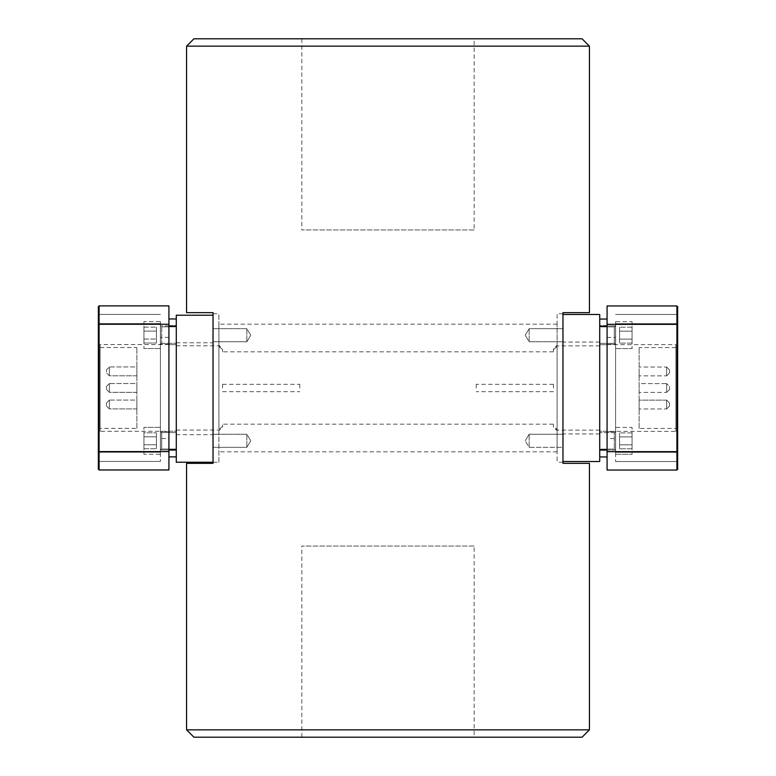 <?xml version="1.0" encoding="UTF-8"?>
<svg xmlns="http://www.w3.org/2000/svg" width="776" height="776" viewBox="0 0 776 776"><rect width="100%" height="100%" fill="white"/><g stroke="black" fill="none" stroke-linecap="round" stroke-linejoin="round"><path stroke-width="0.58" stroke-dasharray="3.88 2.91" d="M213.031 388.737L213.031 434.686L213.031 388.737M176.278 388.737L176.278 342.788L176.278 388.737M615.601 427.401L615.601 454.309L615.601 427.401L632.071 427.401L632.071 454.309L632.071 427.401L632.071 454.309L632.071 427.401L615.601 427.401L615.601 454.309L615.601 427.401M615.601 321.691L615.601 348.599L615.601 321.691L632.071 321.691L632.071 348.599L632.071 321.691L632.071 348.599L632.071 321.691L615.601 321.691L615.601 348.599L615.601 321.691M562.969 388L562.969 433.949L562.969 388M599.722 388L599.722 342.051L599.722 388M615.601 438.576L615.601 337.424L615.601 438.576L607.075 438.576L607.075 337.424L607.075 438.576M599.722 347.163L599.722 430.127L599.722 347.163M557.09 428.837L557.09 347.163L557.09 428.837L556.353 428.837L557.09 428.837L557.09 451.816L557.09 428.837M556.353 428.837L556.353 430.127L556.353 428.837L553.414 426.441L553.414 424.171L553.414 426.441L556.353 428.837M556.353 347.163L557.09 347.163L556.353 347.163L556.353 345.873L556.353 347.163L553.414 349.559L553.414 351.829L553.414 349.559L556.353 347.163M669.562 370.715L669.562 372.916L669.562 370.715M639.133 369.24L639.133 375.856L639.133 369.24M669.562 372.179L669.562 369.977L669.562 372.179M669.562 386.526L669.562 389.474L669.562 386.526L669.562 389.474L669.562 386.526L666.623 383.587L669.562 386.526M639.133 383.587L639.133 392.413L639.133 383.587L666.623 383.587L666.623 392.413L666.623 383.587L666.623 392.413L666.623 383.587L639.133 383.587L639.133 392.413L639.133 383.587M669.562 403.277L669.562 406.023L669.562 403.277M666.623 400.144L669.562 403.084L669.562 406.023L669.562 403.084L666.623 400.144L666.623 408.962L666.623 400.144L666.623 408.962L666.623 400.144L639.133 400.144L639.133 408.962L639.133 400.144L639.133 408.962L639.133 400.144L666.623 400.144M639.133 428.43L639.133 347.57L639.133 428.43L675.886 428.43L675.886 347.57L675.886 428.43M607.075 431.378L607.075 344.622L607.075 431.378L675.886 431.378L675.886 344.622L675.886 431.378M219.647 428.769L222.586 426.383L222.586 424.171L222.586 426.383L219.647 428.769L219.647 430.05L219.647 428.769M218.91 428.769L218.91 347.105L219.647 347.105L218.91 347.105L218.91 324.184L218.91 428.769M557.09 314.484L557.09 462.253L557.09 314.484M589.43 312.65L562.969 312.65L562.969 463.35L589.43 463.35M193.922 38.8L582.078 38.8M589.43 46.153L186.57 46.153M186.57 463.35L213.031 463.35L213.031 312.65L186.57 312.65M186.57 729.847L589.43 729.847M562.969 461.516L562.969 314.484L599.722 314.484L599.722 461.516L562.969 461.516L562.969 314.484M582.078 737.2L193.922 737.2M218.91 462.253L218.91 313.746L218.91 462.253L176.278 462.253L176.278 315.221L213.031 315.221L213.031 313.746L213.031 462.253L213.031 315.221M474.155 229.939L301.845 229.939L474.155 229.939L474.155 38.8L301.845 38.8L474.155 38.8M474.155 546.062L301.845 546.062L474.155 546.062L474.155 737.2L301.845 737.2L474.155 737.2M615.601 454.309L632.071 454.309L615.601 454.309M160.399 438.508L160.399 337.347L160.399 438.508L168.925 438.508L168.925 337.347L168.925 438.508M160.399 454.241L160.399 427.334L160.399 454.241L143.929 454.241L143.929 427.334L143.929 454.241L143.929 427.334L143.929 454.241L160.399 454.241L160.399 427.334L160.399 454.241M160.399 427.334L143.929 427.334L160.399 427.334M160.399 321.613L160.399 348.521L160.399 321.613L143.929 321.613L143.929 348.521L143.929 321.613L143.929 348.521L143.929 321.613L160.399 321.613L160.399 348.521L160.399 321.613M222.586 349.501L219.647 347.105L222.586 349.501L222.586 351.829L222.586 349.501M557.09 347.105L557.09 324.184L557.09 347.105M168.925 431.301L168.925 344.554L168.925 431.301L100.114 431.301L100.114 344.554L100.114 431.301M136.867 428.362L136.867 347.493L136.867 428.362L100.114 428.362L100.114 347.493L100.114 428.362M136.867 383.519L136.867 392.336L136.867 383.519L109.377 383.519L106.438 386.458L106.438 389.397L106.438 386.458L106.438 389.397L106.438 386.458L109.377 383.519L109.377 392.336L109.377 383.519L109.377 392.336L109.377 383.519L136.867 383.519L136.867 392.336L136.867 383.519M136.867 400.067L136.867 408.894L136.867 400.067L109.377 400.067L106.438 403.006L106.438 405.955L106.438 403.006L106.438 405.955L106.438 403.006L109.377 400.067L109.377 408.894L109.377 400.067L109.377 408.894L109.377 400.067L136.867 400.067L136.867 408.894L136.867 400.067M136.867 366.961L136.867 375.788L136.867 366.961L109.377 366.961L109.377 375.788L109.377 366.961L109.377 375.788L109.377 366.961L106.438 369.9L106.438 372.839L106.438 369.9L106.438 372.839L106.438 369.9L109.377 366.961L136.867 366.961L136.867 375.788L136.867 366.961M176.278 347.105L176.278 430.05L176.278 347.105M219.647 347.105L219.647 345.805L219.647 347.105M222.586 426.383L222.586 427.11L222.586 426.383M168.925 456.88L168.925 318.965L168.925 456.88L176.278 456.88L176.278 449.537L176.278 456.88M176.278 326.318L176.278 449.537L176.278 318.965L176.278 326.318L168.925 326.318M99.085 305.88L168.925 305.88L168.925 469.975L99.085 469.975L98.348 469.238L98.348 306.617L99.085 305.88L99.085 469.975M156.422 331.09L156.422 343.031L156.422 327.113L156.422 343.031L156.422 331.09L143.929 331.09L143.929 327.113L143.929 331.09L156.422 331.1L143.929 331.09L143.929 343.031L143.929 327.113L156.422 327.113L143.929 327.113L143.929 331.09L156.422 331.1M143.929 339.034L156.422 339.034L143.929 339.034L143.929 331.1L143.929 339.054L156.422 339.054L143.929 339.054L143.929 343.031L156.422 343.031L143.929 343.031L143.929 339.034M160.399 323.602L160.399 461.439L160.399 323.602L99.085 323.602L99.085 314.406L98.348 313.679L99.085 314.406L99.085 452.253L99.085 323.602L98.348 323.602L98.348 313.679L98.348 452.253L98.348 323.602L160.399 323.602M156.422 436.801L156.422 448.741L156.422 432.824L156.422 448.741L156.422 436.81L143.929 436.801L143.929 444.764L143.929 432.833L143.929 444.755L156.422 444.755L143.929 444.764L143.929 448.741L143.929 444.755L156.422 444.764L143.929 444.755L143.929 448.741L156.422 448.741L143.929 448.741L143.929 436.801L156.422 436.81L143.929 436.801L143.929 432.824L156.422 432.833L143.929 432.824L143.929 436.81M143.929 436.82L156.422 436.82M98.348 452.253L98.348 462.176L99.085 461.439L99.085 452.253L99.085 461.439L98.348 462.176L98.348 452.253L99.085 452.253L98.348 452.253M160.399 461.439L99.085 461.439L160.399 461.439M99.085 314.406L160.399 314.406L99.085 314.406M619.578 331.158L619.578 343.099L619.578 327.191L619.578 343.099L619.578 331.158L632.071 331.158L632.071 327.191L632.071 331.158L619.578 331.177L632.071 331.158L632.071 339.131L632.071 331.177L632.071 339.131L619.578 339.112L632.071 339.131L632.071 343.099L632.071 339.112L632.071 343.099L619.578 343.099L632.071 343.099L632.071 327.191L619.578 327.191L632.071 327.191L632.071 331.158L619.578 331.177M615.601 323.67L615.601 461.516L615.601 323.67L676.914 323.67L676.914 314.484L615.601 314.484L676.914 314.484L676.914 452.33L676.914 323.67L615.601 323.67M619.578 444.842L619.578 432.901L619.578 448.819L619.578 432.901L619.578 444.832L632.071 444.842L632.071 448.809L632.071 444.842L619.578 444.823L632.071 444.842L632.071 436.869L632.071 448.819L619.578 448.809L632.071 448.819L632.071 436.888L619.578 436.888L632.071 436.869L632.071 432.901L632.071 444.842L619.578 444.832M632.071 432.901L619.578 432.901L632.071 432.901L632.071 436.878L632.071 432.901M607.075 456.957L607.075 449.605L607.075 456.957L599.722 456.957L599.722 449.605L599.722 456.957M599.722 326.395L599.722 449.605L599.722 319.043L599.722 326.395L607.075 326.395L607.075 319.043L607.075 449.605L607.075 326.395M599.722 319.043L607.075 319.043M553.414 349.559L553.414 348.812L553.414 349.559M553.414 426.441L553.414 427.188L553.414 426.441M676.914 470.043L676.914 305.957L677.652 306.695L677.652 469.305L676.914 470.043L607.075 470.043L607.075 305.957M615.601 461.516L676.914 461.516L615.601 461.516M676.914 461.516L676.914 452.33L676.914 461.516L677.652 462.253L677.652 313.746L677.652 462.253L676.914 461.516M676.914 314.484L677.652 313.746L676.914 314.484M632.071 339.131L619.578 339.131L632.071 339.112M632.071 436.878L619.578 436.878L632.071 436.888M176.278 431.223L176.278 450.342L176.278 431.223L176.278 450.342L176.278 431.223L168.925 431.223L168.925 450.342L168.925 431.223L176.278 431.223M161.718 432.552L176.278 432.552L176.278 449.023L176.278 432.552L176.278 449.023L176.278 432.552L161.718 432.552L161.718 449.023L176.278 449.023L161.718 449.023L161.718 432.552L161.718 449.023L161.718 432.552L160.448 431.592L160.448 449.973L160.448 431.592L160.448 449.973L160.448 431.592L161.718 432.552M168.925 431.592L160.448 431.592L168.925 431.592L168.925 449.973L168.925 431.592L168.925 449.973L160.448 449.973L161.718 449.023L160.448 449.973L168.925 449.973L168.925 431.592M299.779 388L299.779 384.324L299.779 388M222.586 388L222.586 384.324L222.586 388M176.278 325.513L176.278 344.622L176.278 325.513L176.278 344.622L176.278 325.513L168.925 325.513L168.925 344.622L168.925 325.513L176.278 325.513M161.718 326.832L176.278 326.832L176.278 343.302L176.278 326.832L176.278 343.302L176.278 326.832L161.718 326.832L161.718 343.302L161.718 326.832L161.718 343.302L161.718 326.832L160.448 325.881L160.448 344.263L160.448 325.881L160.448 344.263L160.448 325.881L161.718 326.832M168.925 325.881L160.448 325.881L168.925 325.881L168.925 344.263L168.925 325.881M168.925 325.513L168.925 344.622L168.925 325.513M168.925 431.223L168.925 450.342L168.925 431.223M476.221 388L476.221 384.324L476.221 388M553.414 388L553.414 384.324L553.414 388M529.154 341.76L529.154 328.675L529.154 341.76L529.154 328.675L529.154 341.76L562.969 341.76L562.969 328.675L562.969 341.76L529.154 341.76L525.216 335.213L529.154 341.76M529.154 447.325L529.154 434.24L529.154 447.325L529.154 434.24L529.154 447.325L525.216 440.787L529.154 447.325L562.969 447.325L562.969 434.24L562.969 447.325L529.154 447.325M562.969 341.76L562.969 328.675L562.969 341.76M562.969 447.325L562.969 434.24L562.969 447.325M599.722 325.58L599.722 344.699L599.722 325.58L599.722 344.699L599.722 325.58L607.075 325.58L607.075 344.699L607.075 325.58L599.722 325.58M615.552 325.949L615.552 344.331L615.552 325.949L614.282 326.909L599.722 326.909L599.722 343.38L599.722 326.909L599.722 343.38L599.722 326.909L614.282 326.909L614.282 343.38L614.282 326.909L614.282 343.38L614.282 326.909L615.552 325.949L615.552 344.331L615.552 325.949L607.075 325.949L607.075 344.331L607.075 325.949L615.552 325.949M615.552 450.051L615.552 431.669L615.552 450.051L614.282 449.091L599.722 449.091L599.722 432.62L599.722 449.091L599.722 432.62L599.722 449.091L614.282 449.091L614.282 432.62L599.722 432.62L614.282 432.62L614.282 449.091L614.282 432.62L614.282 449.091L615.552 450.051L615.552 431.669L615.552 450.051L607.075 450.051L607.075 431.669L607.075 450.051L607.075 431.669L615.552 431.669L614.282 432.62L615.552 431.669L607.075 431.669L607.075 450.051L615.552 450.051M599.722 431.301L599.722 450.42L599.722 431.301L599.722 450.42L599.722 431.301L607.075 431.301L607.075 450.42L607.075 431.301L599.722 431.301M607.075 431.301L607.075 450.42L607.075 431.301M607.075 325.949L607.075 344.331L607.075 325.949M607.075 325.58L607.075 344.699L607.075 325.58M246.846 434.24L246.846 447.325L246.846 434.24L246.846 447.325L246.846 434.24L213.031 434.24L213.031 447.325L213.031 434.24L246.846 434.24L250.784 440.787L246.846 434.24M246.846 328.675L246.846 341.76L246.846 328.675L246.846 341.76L246.846 328.675L213.031 328.675L213.031 341.76L213.031 328.675L246.846 328.675L250.784 335.213L246.846 328.675M213.031 434.24L213.031 447.325L213.031 434.24M213.031 328.675L213.031 341.76L213.031 328.675M666.623 369.24L666.623 375.856L666.623 369.24M666.623 373.654L666.623 367.038L666.623 373.654M168.925 449.537L176.278 449.537M99.085 452.253L160.399 452.253L99.085 452.253M168.925 324.261L98.348 324.261M168.925 451.593L98.348 451.593M599.722 449.605L607.075 449.605M615.601 452.33L676.914 452.33L615.601 452.33M607.075 451.661L677.652 451.661M677.652 324.339L607.075 324.339M676.914 452.33L677.652 452.33L676.914 452.33M676.914 323.67L677.652 323.67L676.914 323.67M176.278 434.686L213.031 434.686M176.278 342.788L213.031 342.788M615.601 348.599L632.071 348.599L615.601 348.599M599.722 342.051L562.969 342.051M599.722 433.949L562.969 433.949M607.075 337.424L615.601 337.424M599.722 345.873L556.353 345.873L553.414 348.812M599.722 430.127L556.353 430.127L553.414 427.188M666.623 367.038L669.562 369.977L666.623 367.038L639.133 367.038L666.623 367.038M666.623 375.856L669.562 372.916L666.623 375.856L639.133 375.856L666.623 375.856M666.623 392.413L669.562 389.474L666.623 392.413L639.133 392.413L666.623 392.413M666.623 408.962L669.562 406.023L666.623 408.962L639.133 408.962L666.623 408.962M675.886 347.57L639.133 347.57M607.075 344.622L675.886 344.622M553.414 424.171L222.586 424.171M557.09 451.816L218.91 451.816M562.969 313.746L557.09 313.746M562.969 462.253L557.09 462.253M213.031 313.746L218.91 313.746M301.845 38.8L301.845 229.939M301.845 737.2L301.845 546.062M168.925 337.347L160.399 337.347M160.399 348.521L143.929 348.521L160.399 348.521M557.09 324.184L218.91 324.184M553.414 351.829L222.586 351.829M168.925 344.554L100.114 344.554M100.114 347.493L136.867 347.493M136.867 392.336L109.377 392.336L106.438 389.397L109.377 392.336L136.867 392.336M136.867 408.894L109.377 408.894L106.438 405.955L109.377 408.894L136.867 408.894M136.867 375.788L109.377 375.788L106.438 372.839L109.377 375.788L136.867 375.788M176.278 430.05L219.647 430.05L222.586 427.11M176.278 345.805L219.647 345.805L222.586 348.744M168.925 450.342L176.278 450.342L168.925 450.342M222.586 391.676L299.779 391.676M222.586 384.324L299.779 384.324M168.925 344.622L176.278 344.622L168.925 344.622M161.718 343.302L176.278 343.302L161.718 343.302L160.448 344.263L161.718 343.302M168.925 344.263L160.448 344.263L168.925 344.263M553.414 384.324L476.221 384.324M553.414 391.676L476.221 391.676M562.969 328.675L529.154 328.675L525.216 335.213L529.154 328.675L562.969 328.675M525.216 440.787L529.154 434.24L562.969 434.24L529.154 434.24L525.216 440.787M607.075 344.699L599.722 344.699L607.075 344.699M607.075 344.331L615.552 344.331L614.282 343.38L599.722 343.38L614.282 343.38L615.552 344.331L607.075 344.331M607.075 450.42L599.722 450.42L607.075 450.42M213.031 447.325L246.846 447.325L250.784 440.787L246.846 447.325L213.031 447.325M213.031 341.76L246.846 341.76L250.784 335.213L246.846 341.76L213.031 341.76"/><path stroke-width="1.16" d="M589.43 46.153L582.078 38.8L193.922 38.8L186.57 46.153L589.43 46.153L589.43 312.65L562.969 312.65L562.969 314.484L599.722 314.484L599.722 461.516L562.969 461.516L562.969 463.35L589.43 463.35L589.43 729.847L186.57 729.847L186.57 463.35L213.031 463.35L213.031 462.253L176.278 462.253L176.278 315.221L213.031 315.221L213.031 312.65L186.57 312.65L186.57 46.153M186.57 729.847L193.922 737.2L582.078 737.2L589.43 729.847M168.925 456.88L176.278 456.88M176.278 318.965L168.925 318.965L176.278 318.965M99.085 469.975L168.925 469.975L168.925 305.88L99.085 305.88L98.348 306.617L98.348 469.238L99.085 469.975L99.085 305.88M599.722 456.957L607.075 456.957M607.075 319.043L599.722 319.043M607.075 305.957L607.075 470.043L676.914 470.043L677.652 469.305L677.652 306.695L676.914 305.957L607.075 305.957L676.914 305.957L676.914 470.043M562.969 314.484L562.969 461.516M213.031 462.253L213.031 315.221M176.278 449.537L168.925 449.537M168.925 326.318L176.278 326.318M98.348 324.261L168.925 324.261M98.348 451.593L168.925 451.593M607.075 449.605L599.722 449.605M599.722 326.395L607.075 326.395M607.075 324.339L677.652 324.339M677.652 451.661L607.075 451.661"/></g></svg>
